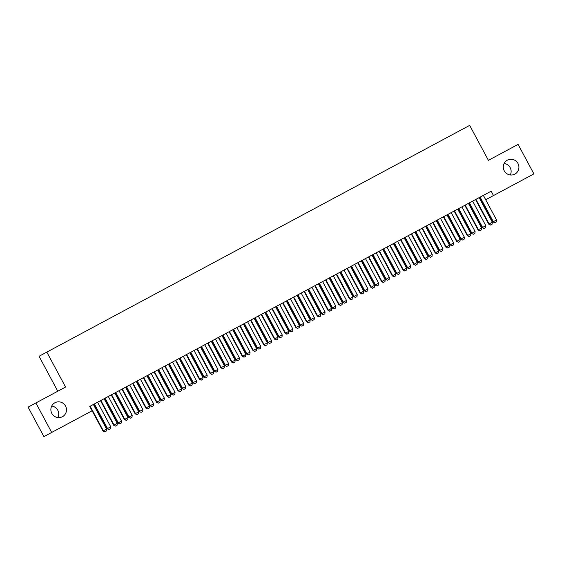<?xml version="1.0" encoding="UTF-8"?>
<svg xmlns="http://www.w3.org/2000/svg" width="562" height="562" viewBox="0 0 562 562"><rect width="100%" height="100%" fill="white"/><g stroke="black" fill="none" stroke-linecap="round" stroke-linejoin="round"><path stroke-width="0.84" d="M51.704 406.052A7.931 7.784 -118.2 0 1 57.879 417.566M65.536 406.045A7.931 7.784 -118.2 0 1 62.424 416.709A7.931 7.784 -118.2 0 1 51.823 413.4A7.931 7.784 -118.2 0 1 54.928 402.736A7.931 7.784 -118.2 0 1 65.536 406.045M504.121 163.465A7.931 7.784 -118.2 0 1 510.296 174.979M517.96 163.458A7.931 7.784 -118.2 0 1 514.848 174.122A7.931 7.784 -118.2 0 1 504.24 170.813A7.931 7.784 -118.2 0 1 507.353 160.149A7.931 7.784 -118.2 0 1 517.96 163.458M51.69 432.452L35.877 402.968L28.1 407.141L43.906 436.625L92.084 410.787L89.744 406.424L491.16 191.185L493.499 195.555L533.9 173.89L518.094 144.406L488.406 160.325L469.67 125.375L39.045 356.28L57.781 391.222M483.538 195.646L485.723 199.721L493.499 195.555M35.877 402.968L65.564 387.049L46.822 352.107M483.468 195.309L483.524 195.583A1.236 1.215 61.8 0 0 483.65 195.941L496.534 219.967L496.33 221.899L494.722 222.763L492.937 221.892L480.06 197.866A1.236 1.215 61.8 0 0 479.829 197.564L479.632 197.367M496.534 219.967L493.317 221.688L480.433 197.662A1.236 1.215 61.8 0 0 480.208 197.36L480.004 197.164M494.722 222.763L492.937 221.892M475.424 199.622L475.628 199.819A1.236 1.215 -118.2 0 1 475.852 200.121L488.736 224.147L492.326 222.222L479.449 198.196A1.236 1.215 -118.2 0 1 479.316 197.838L479.267 197.564M492.326 222.222L492.129 224.154L490.457 225.053L488.736 224.147M475.803 199.419L476 199.615A1.236 1.215 -118.2 0 1 476.232 199.917L489.116 223.943L490.521 225.018M472.754 201.055L472.811 201.329A1.236 1.215 61.8 0 0 472.937 201.688L485.814 225.713L485.617 227.645L484.008 228.509L482.224 227.638L469.34 203.613A1.236 1.215 61.8 0 0 469.115 203.311L468.912 203.114M485.814 225.713L482.603 227.434L469.72 203.409A1.236 1.215 61.8 0 0 469.495 203.107L469.291 202.91M484.008 228.509L482.224 227.638M462.041 206.802L462.09 207.076A1.236 1.215 61.8 0 0 462.217 207.434L475.101 231.46L474.904 233.392L473.295 234.256L471.511 233.385L458.627 209.359A1.236 1.215 61.8 0 0 458.395 209.057L458.199 208.86M475.101 231.46L471.883 233.181L459.006 209.155A1.236 1.215 61.8 0 0 458.775 208.853L458.578 208.657M473.295 234.256L471.511 233.385M464.711 205.369L464.907 205.566A1.236 1.215 -118.2 0 1 465.139 205.868L478.016 229.893L481.613 227.968L468.729 203.943A1.236 1.215 -118.2 0 1 468.603 203.585L468.553 203.311M481.613 227.968L481.409 229.9L479.744 230.799L478.016 229.893M465.09 205.165L465.287 205.362A1.236 1.215 -118.2 0 1 465.519 205.664L478.395 229.689L479.808 230.764M453.991 211.115L454.194 211.312A1.236 1.215 -118.2 0 1 454.419 211.614L467.303 235.64L470.893 233.715L458.016 209.689A1.236 1.215 -118.2 0 1 457.889 209.331L457.833 209.05M470.893 233.715L470.696 235.647L469.024 236.546L467.303 235.64M454.37 210.912L454.574 211.108A1.236 1.215 -118.2 0 1 454.798 211.41L467.682 235.436L469.087 236.511M451.321 212.541L451.377 212.822A1.236 1.215 61.8 0 0 451.504 213.181L464.388 237.206L464.184 239.138L462.575 240.002L460.791 239.131L447.907 215.106A1.236 1.215 61.8 0 0 447.682 214.803L447.478 214.607M464.388 237.206L461.17 238.927L448.286 214.902A1.236 1.215 61.8 0 0 448.062 214.6L447.858 214.403M462.575 240.002L460.791 239.131M440.608 218.288L440.657 218.569A1.236 1.215 61.8 0 0 440.791 218.927L453.667 242.946L453.471 244.884L451.862 245.749L450.078 244.877L437.194 220.852A1.236 1.215 61.8 0 0 436.969 220.55L436.765 220.353M453.667 242.946L450.457 244.674L437.573 220.648A1.236 1.215 61.8 0 0 437.348 220.346L437.145 220.149M451.862 245.749L450.078 244.877M443.278 216.862L443.474 217.058A1.236 1.215 -118.2 0 1 443.706 217.361L456.59 241.386L460.18 239.461L447.296 215.436A1.236 1.215 -118.2 0 1 447.169 215.077L447.12 214.796M460.18 239.461L459.983 241.393L458.374 242.257L456.59 241.386M443.657 216.658L443.854 216.855A1.236 1.215 -118.2 0 1 444.085 217.157L456.962 241.182L458.374 242.257M432.557 222.608L432.761 222.805A1.236 1.215 -118.2 0 1 432.993 223.107L445.87 247.132L449.467 245.201L436.583 221.182A1.236 1.215 -118.2 0 1 436.456 220.824L436.4 220.543M449.467 245.201L449.263 247.14L447.654 248.004L445.87 247.132M432.937 222.404L433.14 222.601A1.236 1.215 -118.2 0 1 433.365 222.903L446.249 246.929L447.654 248.004M429.895 224.034L429.944 224.315A1.236 1.215 61.8 0 0 430.071 224.674L442.954 248.692L442.751 250.631L441.149 251.495L439.358 250.624L426.481 226.598A1.236 1.215 61.8 0 0 426.249 226.296L426.052 226.093M442.954 248.692L439.737 250.42L426.86 226.395A1.236 1.215 61.8 0 0 426.628 226.093L426.432 225.896M441.149 251.495L439.358 250.624M421.844 228.348L422.048 228.551A1.236 1.215 -118.2 0 1 422.273 228.853L435.157 252.879L438.746 250.947L425.87 226.929A1.236 1.215 -118.2 0 1 425.743 226.57L425.687 226.289M438.746 250.947L438.55 252.886L436.878 253.778L435.157 252.879M422.224 228.151L422.427 228.348A1.236 1.215 -118.2 0 1 422.652 228.65L435.536 252.675L436.941 253.743M419.175 229.781L419.231 230.062A1.236 1.215 61.8 0 0 419.357 230.413L432.234 254.438L432.038 256.377L430.429 257.234L428.644 256.37L415.761 232.345A1.236 1.215 61.8 0 0 415.536 232.036L415.332 231.839M432.234 254.438L429.024 256.167L416.14 232.141A1.236 1.215 61.8 0 0 415.915 231.839L415.711 231.642M430.429 257.234L428.644 256.37M411.131 234.094L411.328 234.291A1.236 1.215 -118.2 0 1 411.56 234.6L424.436 258.618L428.033 256.693L415.149 232.668A1.236 1.215 -118.2 0 1 415.023 232.31L414.974 232.036M428.033 256.693L427.83 258.632L426.165 259.525L424.436 258.618M411.51 233.89L411.707 234.094A1.236 1.215 -118.2 0 1 411.939 234.396L424.816 258.422L426.228 259.489M408.462 235.527L408.511 235.801A1.236 1.215 61.8 0 0 408.637 236.159L421.521 260.185L421.324 262.124L419.716 262.981L417.931 262.11L405.047 238.091A1.236 1.215 61.8 0 0 404.816 237.782L404.619 237.585M421.521 260.185L418.304 261.913L405.427 237.888A1.236 1.215 61.8 0 0 405.195 237.578L404.998 237.382M419.716 262.981L417.931 262.11M400.411 239.841L400.615 240.037A1.236 1.215 -118.2 0 1 400.839 240.346L413.723 264.365L414.103 264.168L417.32 262.44L404.436 238.414A1.236 1.215 -118.2 0 1 404.31 238.056L404.254 237.782M417.32 262.44L417.116 264.379L415.444 265.271L413.723 264.365M400.79 239.637L400.994 239.833A1.236 1.215 -118.2 0 1 401.219 240.143L414.103 264.168L415.508 265.236M397.741 241.274L397.798 241.548A1.236 1.215 61.8 0 0 397.924 241.906L410.808 265.931L410.604 267.87L408.996 268.727L407.211 267.856L394.334 243.838A1.236 1.215 61.8 0 0 394.103 243.529L393.899 243.332M410.808 265.931L407.591 267.653L394.707 243.634A1.236 1.215 61.8 0 0 394.482 243.325L394.278 243.128M408.996 268.727L407.211 267.856M389.698 245.587L389.902 245.784A1.236 1.215 -118.2 0 1 390.126 246.086L403.01 270.111L406.6 268.186L393.716 244.161A1.236 1.215 -118.2 0 1 393.59 243.803L393.541 243.529M406.6 268.186L406.403 270.118L404.731 271.017L403.01 270.111M390.077 245.383L390.274 245.58A1.236 1.215 -118.2 0 1 390.506 245.889L403.39 269.908L404.795 270.982M387.028 247.02L387.085 247.294A1.236 1.215 61.8 0 0 387.211 247.652L400.088 271.678L399.891 273.61L398.282 274.474L396.498 273.603L383.614 249.577A1.236 1.215 61.8 0 0 383.389 249.275L383.186 249.078M400.088 271.678L396.877 273.399L383.994 249.38A1.236 1.215 61.8 0 0 383.769 249.071L383.565 248.875M398.282 274.474L396.498 273.603M378.985 251.333L379.181 251.53A1.236 1.215 -118.2 0 1 379.413 251.832L392.29 275.858L395.887 273.933L383.003 249.907A1.236 1.215 -118.2 0 1 382.877 249.549L382.82 249.275M395.887 273.933L395.683 275.865L394.018 276.764L392.29 275.858M379.357 251.13L379.561 251.326A1.236 1.215 -118.2 0 1 379.786 251.628L392.669 275.654L394.074 276.729M376.315 252.767L376.364 253.041A1.236 1.215 61.8 0 0 376.491 253.399L389.375 277.424L389.171 279.356L387.569 280.22L385.778 279.349L372.901 255.324A1.236 1.215 61.8 0 0 372.669 255.022L372.473 254.825M389.375 277.424L386.157 279.145L373.28 255.12A1.236 1.215 61.8 0 0 373.049 254.818L372.852 254.621M387.569 280.22L385.778 279.349M368.265 257.08L368.468 257.277A1.236 1.215 -118.2 0 1 368.693 257.579L381.577 281.604L385.167 279.679L372.29 255.654A1.236 1.215 -118.2 0 1 372.163 255.296L372.107 255.022M385.167 279.679L384.97 281.611L383.298 282.51L381.577 281.604M368.644 256.876L368.848 257.073A1.236 1.215 -118.2 0 1 369.072 257.375L381.956 281.4L383.361 282.475M365.595 258.513L365.651 258.787A1.236 1.215 61.8 0 0 365.778 259.145L378.662 283.171L378.458 285.103L376.849 285.967L375.065 285.096L362.181 261.07A1.236 1.215 61.8 0 0 361.956 260.768L361.752 260.571M378.662 283.171L375.444 284.892L362.56 260.866A1.236 1.215 61.8 0 0 362.335 260.564L362.132 260.368M376.849 285.967L375.065 285.096M357.551 262.826L357.748 263.023A1.236 1.215 -118.2 0 1 357.98 263.325L370.864 287.351L374.454 285.426L361.57 261.4A1.236 1.215 -118.2 0 1 361.443 261.042L361.394 260.768M374.454 285.426L374.257 287.358L372.585 288.257L370.864 287.351M357.931 262.623L358.127 262.819A1.236 1.215 -118.2 0 1 358.359 263.121L371.236 287.147L372.648 288.222M354.882 264.259L354.931 264.533A1.236 1.215 61.8 0 0 355.058 264.892L367.941 288.917L367.745 290.849L366.136 291.713L364.352 290.842L351.468 266.817A1.236 1.215 61.8 0 0 351.243 266.514L351.039 266.318M367.941 288.917L364.731 290.638L351.847 266.613A1.236 1.215 61.8 0 0 351.615 266.311L351.419 266.114M366.136 291.713L364.352 290.842M346.831 268.573L347.035 268.769A1.236 1.215 -118.2 0 1 347.26 269.072L360.144 293.097L363.74 291.172L350.857 267.147A1.236 1.215 -118.2 0 1 350.73 266.788L350.674 266.514M363.74 291.172L363.537 293.104L361.865 294.003L360.144 293.097M347.211 268.369L347.414 268.566A1.236 1.215 -118.2 0 1 347.639 268.868L360.523 292.893L361.928 293.968M344.162 269.999L344.218 270.28A1.236 1.215 61.8 0 0 344.344 270.638L357.228 294.664L357.025 296.596L355.416 297.46L353.631 296.588L340.755 272.563A1.236 1.215 61.8 0 0 340.523 272.261L340.326 272.064M357.228 294.664L354.011 296.385L341.127 272.359A1.236 1.215 61.8 0 0 340.902 272.057L340.698 271.86M355.416 297.46L353.631 296.588M336.118 274.319L336.322 274.516A1.236 1.215 -118.2 0 1 336.547 274.818L349.431 298.844L353.02 296.919L340.143 272.893A1.236 1.215 -118.2 0 1 340.01 272.535L339.961 272.254M353.02 296.919L352.824 298.851L351.152 299.75L349.431 298.844M336.498 274.115L336.701 274.312A1.236 1.215 -118.2 0 1 336.926 274.614L349.81 298.64L351.215 299.715M333.449 275.745L333.505 276.026A1.236 1.215 61.8 0 0 333.631 276.385L346.508 300.41L346.311 302.342L344.703 303.206L342.918 302.335L330.035 278.309A1.236 1.215 61.8 0 0 329.81 278.007L329.606 277.811M346.508 300.41L343.298 302.131L330.414 278.106A1.236 1.215 61.8 0 0 330.189 277.804L329.985 277.607M344.703 303.206L342.918 302.335M325.405 280.066L325.602 280.262A1.236 1.215 -118.2 0 1 325.834 280.564L338.71 304.59L342.307 302.658L329.423 278.64A1.236 1.215 -118.2 0 1 329.297 278.281L329.248 278M342.307 302.658L342.103 304.597L340.502 305.461L338.71 304.59M325.784 279.862L325.981 280.059A1.236 1.215 -118.2 0 1 326.213 280.361L339.09 304.386L340.502 305.461M322.736 281.492L322.785 281.773A1.236 1.215 61.8 0 0 322.911 282.131L335.795 306.149L335.598 308.088L333.99 308.952L332.205 308.081L319.321 284.056A1.236 1.215 61.8 0 0 319.09 283.754L318.893 283.557M335.795 306.149L332.578 307.878L319.701 283.852A1.236 1.215 61.8 0 0 319.469 283.55L319.272 283.353M333.99 308.952L332.205 308.081M314.685 285.805L314.889 286.009A1.236 1.215 -118.2 0 1 315.113 286.311L327.997 310.336L331.587 308.405L318.71 284.386A1.236 1.215 -118.2 0 1 318.584 284.028L318.528 283.747M331.587 308.405L331.39 310.343L329.718 311.236L327.997 310.336M315.064 285.608L315.268 285.805A1.236 1.215 -118.2 0 1 315.493 286.107L328.377 310.133L329.782 311.207M312.015 287.238L312.072 287.519A1.236 1.215 61.8 0 0 312.198 287.877L325.082 311.896L324.878 313.835L323.269 314.692L321.485 313.828L308.601 289.802A1.236 1.215 61.8 0 0 308.376 289.5L308.173 289.297M325.082 311.896L321.864 313.624L308.981 289.599A1.236 1.215 61.8 0 0 308.756 289.297L308.552 289.1M323.269 314.692L321.485 313.828M303.972 291.552L304.168 291.748A1.236 1.215 -118.2 0 1 304.4 292.057L317.284 316.083L320.874 314.151L307.99 290.125A1.236 1.215 -118.2 0 1 307.864 289.767L307.814 289.493M320.874 314.151L320.677 316.09L319.005 316.982L317.284 316.083M304.351 291.348L304.548 291.552A1.236 1.215 -118.2 0 1 304.78 291.854L317.656 315.879L319.068 316.947M301.302 292.985L301.351 293.259A1.236 1.215 61.8 0 0 301.485 293.617L314.362 317.642L314.165 319.581L312.556 320.438L310.772 319.567L297.888 295.549A1.236 1.215 61.8 0 0 297.663 295.24L297.46 295.043M314.362 317.642L311.151 319.371L298.267 295.345A1.236 1.215 61.8 0 0 298.043 295.043L297.839 294.839M312.556 320.438L310.772 319.567M293.252 297.298L293.455 297.495A1.236 1.215 -118.2 0 1 293.687 297.804L306.564 321.822L310.161 319.897L297.277 295.872A1.236 1.215 -118.2 0 1 297.15 295.514L297.094 295.24M310.161 319.897L309.957 321.836L308.285 322.728L306.564 321.822M293.631 297.094L293.835 297.291A1.236 1.215 -118.2 0 1 294.059 297.6L306.943 321.626L308.348 322.693M290.589 298.731L290.638 299.005A1.236 1.215 61.8 0 0 290.765 299.363L303.649 323.389L303.445 325.328L301.843 326.185L300.052 325.314L287.175 301.295A1.236 1.215 61.8 0 0 286.943 300.986L286.746 300.789M303.649 323.389L300.431 325.117L287.554 301.091A1.236 1.215 61.8 0 0 287.322 300.782L287.126 300.586M301.843 326.185L300.052 325.314M282.538 303.044L282.742 303.241A1.236 1.215 -118.2 0 1 282.967 303.55L295.851 327.569L299.441 325.644L286.564 301.618A1.236 1.215 -118.2 0 1 286.437 301.26L286.381 300.986M299.441 325.644L299.244 327.583L297.572 328.475L295.851 327.569M282.918 302.841L283.122 303.037A1.236 1.215 -118.2 0 1 283.346 303.347L296.23 327.365L297.635 328.44M279.869 304.478L279.925 304.752A1.236 1.215 61.8 0 0 280.052 305.11L292.928 329.135L292.732 331.074L291.123 331.931L289.339 331.06L276.455 307.035A1.236 1.215 61.8 0 0 276.23 306.733L276.026 306.536M292.928 329.135L289.718 330.856L276.834 306.838A1.236 1.215 61.8 0 0 276.609 306.529L276.406 306.332M291.123 331.931L289.339 331.06M271.825 308.791L272.022 308.988A1.236 1.215 -118.2 0 1 272.254 309.29L285.131 333.315L288.728 331.39L275.844 307.365A1.236 1.215 -118.2 0 1 275.717 307.007L275.668 306.733M288.728 331.39L288.524 333.322L286.859 334.221L285.131 333.315M272.205 308.587L272.401 308.784A1.236 1.215 -118.2 0 1 272.633 309.093L285.51 333.111L286.922 334.186M269.156 310.224L269.205 310.498A1.236 1.215 61.8 0 0 269.331 310.856L282.215 334.882L282.019 336.814L280.41 337.678L278.626 336.807L265.742 312.781A1.236 1.215 61.8 0 0 265.51 312.479L265.313 312.282M282.215 334.882L278.998 336.603L266.121 312.584A1.236 1.215 61.8 0 0 265.889 312.275L265.693 312.079M280.41 337.678L278.626 336.807M261.105 314.537L261.309 314.734A1.236 1.215 -118.2 0 1 261.534 315.036L274.418 339.062L278.014 337.137L265.131 313.111A1.236 1.215 -118.2 0 1 265.004 312.753L264.948 312.479M278.014 337.137L277.811 339.069L276.139 339.968L274.418 339.062M261.485 314.334L261.688 314.53A1.236 1.215 -118.2 0 1 261.913 314.832L274.797 338.858L276.202 339.933M258.436 315.97L258.492 316.244A1.236 1.215 61.8 0 0 258.618 316.603L271.502 340.628L271.298 342.56L269.69 343.424L267.905 342.553L255.029 318.528A1.236 1.215 61.8 0 0 254.797 318.225L254.6 318.029M271.502 340.628L268.285 342.349L255.401 318.324A1.236 1.215 61.8 0 0 255.176 318.022L254.972 317.825M269.69 343.424L267.905 342.553M250.392 320.284L250.596 320.481A1.236 1.215 -118.2 0 1 250.821 320.783L263.704 344.808L267.294 342.883L254.41 318.858A1.236 1.215 -118.2 0 1 254.284 318.499L254.235 318.225M267.294 342.883L267.098 344.815L265.426 345.714L263.704 344.808M250.771 320.08L250.968 320.277A1.236 1.215 -118.2 0 1 251.2 320.579L264.084 344.604L265.489 345.679M247.723 321.717L247.779 321.991A1.236 1.215 61.8 0 0 247.905 322.349L260.782 346.375L260.585 348.307L258.977 349.171L257.192 348.3L244.308 324.274A1.236 1.215 61.8 0 0 244.084 323.972L243.88 323.775M260.782 346.375L257.572 348.096L244.688 324.07A1.236 1.215 61.8 0 0 244.463 323.768L244.259 323.572M258.977 349.171L257.192 348.3M239.679 326.03L239.876 326.227A1.236 1.215 -118.2 0 1 240.107 326.529L252.984 350.555L256.581 348.63L243.697 324.604A1.236 1.215 -118.2 0 1 243.571 324.246L243.515 323.972M256.581 348.63L256.377 350.562L254.712 351.461L252.984 350.555M240.051 325.827L240.255 326.023A1.236 1.215 -118.2 0 1 240.48 326.325L253.364 350.351L254.769 351.426M237.009 327.463L237.059 327.737A1.236 1.215 61.8 0 0 237.185 328.096L250.069 352.121L249.865 354.053L248.263 354.917L246.472 354.046L233.595 330.02A1.236 1.215 61.8 0 0 233.363 329.718L233.167 329.522M250.069 352.121L246.851 353.842L233.975 329.817A1.236 1.215 61.8 0 0 233.743 329.515L233.546 329.318M248.263 354.917L246.472 354.046M226.289 333.203L226.345 333.484A1.236 1.215 61.8 0 0 226.472 333.842L239.356 357.868L239.152 359.799L237.543 360.663L235.759 359.792L222.875 335.767A1.236 1.215 61.8 0 0 222.65 335.465L222.447 335.268M239.356 357.868L236.138 359.589L223.255 335.563A1.236 1.215 61.8 0 0 223.03 335.261L222.826 335.064M237.543 360.663L235.759 359.792M215.576 338.949L215.625 339.23A1.236 1.215 61.8 0 0 215.752 339.589L228.636 363.607L228.439 365.546L226.83 366.41L225.046 365.539L212.162 341.513A1.236 1.215 61.8 0 0 211.937 341.211L211.733 341.015M228.636 363.607L225.425 365.335L212.541 341.31A1.236 1.215 61.8 0 0 212.31 341.008L212.113 340.811M226.83 366.41L225.046 365.539M204.856 344.696L204.912 344.977A1.236 1.215 61.8 0 0 205.039 345.335L217.923 369.353L217.719 371.292L216.11 372.156L214.326 371.285L201.449 347.26A1.236 1.215 61.8 0 0 201.217 346.958L201.02 346.754M217.923 369.353L214.705 371.082L201.821 347.056A1.236 1.215 61.8 0 0 201.596 346.754L201.393 346.557M216.11 372.156L214.326 371.285M194.143 350.442L194.199 350.723A1.236 1.215 61.8 0 0 194.326 351.074L207.202 375.1L207.006 377.039L205.397 377.896L203.613 377.032L190.729 353.006A1.236 1.215 61.8 0 0 190.504 352.697L190.3 352.5M207.202 375.1L203.992 376.828L191.108 352.803A1.236 1.215 61.8 0 0 190.883 352.5L190.68 352.297M205.397 377.896L203.613 377.032M183.43 356.189L183.479 356.463A1.236 1.215 61.8 0 0 183.605 356.821L196.489 380.846L196.293 382.785L194.684 383.642L192.899 382.771L180.016 358.753A1.236 1.215 61.8 0 0 179.784 358.444L179.587 358.247M196.489 380.846L193.272 382.574L180.395 358.549A1.236 1.215 61.8 0 0 180.163 358.24L179.966 358.043M194.684 383.642L192.899 382.771M172.71 361.935L172.766 362.209A1.236 1.215 61.8 0 0 172.892 362.567L185.776 386.593L185.572 388.532L183.964 389.389L182.179 388.518L169.295 364.499A1.236 1.215 61.8 0 0 169.071 364.19L168.867 363.993M185.776 386.593L182.559 388.314L169.675 364.295A1.236 1.215 61.8 0 0 169.45 363.986L169.246 363.79M183.964 389.389L182.179 388.518M228.959 331.777L229.163 331.973A1.236 1.215 -118.2 0 1 229.387 332.275L242.271 356.301L245.861 354.376L232.984 330.351A1.236 1.215 -118.2 0 1 232.858 329.992L232.801 329.711M245.861 354.376L245.664 356.308L243.992 357.207L242.271 356.301M229.338 331.573L229.542 331.77A1.236 1.215 -118.2 0 1 229.767 332.072L242.651 356.097L244.056 357.172M218.246 337.523L218.442 337.72A1.236 1.215 -118.2 0 1 218.674 338.022L231.558 362.047L235.148 360.116L222.264 336.097A1.236 1.215 -118.2 0 1 222.138 335.739L222.088 335.458M235.148 360.116L234.951 362.054L233.279 362.947L231.558 362.047M218.625 337.319L218.822 337.516A1.236 1.215 -118.2 0 1 219.054 337.818L231.93 361.844L233.342 362.919M207.526 343.263L207.729 343.466A1.236 1.215 -118.2 0 1 207.954 343.768L220.838 367.794L224.435 365.862L211.551 341.844A1.236 1.215 -118.2 0 1 211.424 341.485L211.368 341.204M224.435 365.862L224.231 367.801L222.622 368.665L220.838 367.794M207.905 343.066L208.109 343.263A1.236 1.215 -118.2 0 1 208.333 343.565L221.217 367.59L222.622 368.665M196.812 349.009L197.016 349.206A1.236 1.215 -118.2 0 1 197.241 349.515L210.125 373.54L210.504 373.337L213.715 371.608L200.838 347.583A1.236 1.215 -118.2 0 1 200.704 347.232L200.655 346.951M213.715 371.608L213.518 373.547L211.846 374.44L210.125 373.54M197.192 348.812L197.395 349.009A1.236 1.215 -118.2 0 1 197.62 349.311L210.504 373.337L211.909 374.404M186.099 354.755L186.296 354.952A1.236 1.215 -118.2 0 1 186.528 355.261L199.405 379.28L203.001 377.355L190.118 353.329A1.236 1.215 -118.2 0 1 189.991 352.971L189.942 352.697M203.001 377.355L202.798 379.294L201.133 380.186L199.405 379.28M186.479 354.552L186.675 354.755A1.236 1.215 -118.2 0 1 186.907 355.058L199.784 379.083L201.196 380.151M175.379 360.502L175.583 360.699A1.236 1.215 -118.2 0 1 175.808 361.008L188.692 385.026L192.281 383.101L179.404 359.076A1.236 1.215 -118.2 0 1 179.278 358.718L179.222 358.444M192.281 383.101L192.085 385.04L190.413 385.932L188.692 385.026M175.758 360.298L175.962 360.495A1.236 1.215 -118.2 0 1 176.187 360.804L189.071 384.822L190.476 385.897M164.666 366.248L164.87 366.445A1.236 1.215 -118.2 0 1 165.095 366.747L177.978 390.773L181.568 388.848L168.684 364.822A1.236 1.215 -118.2 0 1 168.558 364.464L168.509 364.19M181.568 388.848L181.371 390.78L179.7 391.679L177.978 390.773M165.045 366.045L165.242 366.241A1.236 1.215 -118.2 0 1 165.474 366.55L178.351 390.569L179.763 391.644M161.996 367.681L162.046 367.955A1.236 1.215 61.8 0 0 162.179 368.314L175.056 392.339L174.859 394.271L173.251 395.135L171.466 394.264L158.582 370.239A1.236 1.215 61.8 0 0 158.358 369.937L158.154 369.74M175.056 392.339L171.846 394.06L158.962 370.042A1.236 1.215 61.8 0 0 158.737 369.733L158.533 369.536M173.251 395.135L171.466 394.264M153.953 371.995L154.15 372.192A1.236 1.215 -118.2 0 1 154.381 372.494L167.258 396.519L170.855 394.594L157.971 370.569A1.236 1.215 -118.2 0 1 157.845 370.21L157.789 369.937M170.855 394.594L170.651 396.526L168.979 397.425L167.258 396.519M154.325 371.791L154.529 371.988A1.236 1.215 -118.2 0 1 154.754 372.29L167.638 396.315L169.043 397.39M151.283 373.428L151.333 373.702A1.236 1.215 61.8 0 0 151.459 374.06L164.343 398.086L164.139 400.018L162.537 400.882L160.746 400.011L147.869 375.985A1.236 1.215 61.8 0 0 147.637 375.683L147.441 375.486M164.343 398.086L161.125 399.807L148.249 375.781A1.236 1.215 61.8 0 0 148.017 375.479L147.82 375.283M162.537 400.882L160.746 400.011M143.233 377.741L143.436 377.938A1.236 1.215 -118.2 0 1 143.661 378.24L156.545 402.266L160.135 400.341L147.258 376.315A1.236 1.215 -118.2 0 1 147.132 375.957L147.075 375.683M160.135 400.341L159.938 402.273L158.266 403.172L156.545 402.266M143.612 377.538L143.816 377.734A1.236 1.215 -118.2 0 1 144.041 378.036L156.924 402.062L158.329 403.137M140.563 379.174L140.619 379.448A1.236 1.215 61.8 0 0 140.746 379.807L153.623 403.832L153.426 405.764L151.817 406.628L150.033 405.757L137.149 381.731A1.236 1.215 61.8 0 0 136.924 381.429L136.721 381.233M153.623 403.832L150.412 405.553L137.528 381.528A1.236 1.215 61.8 0 0 137.304 381.226L137.1 381.029M151.817 406.628L150.033 405.757M132.52 383.488L132.716 383.684A1.236 1.215 -118.2 0 1 132.948 383.987L145.825 408.012L149.422 406.087L136.538 382.062A1.236 1.215 -118.2 0 1 136.411 381.703L136.362 381.429M149.422 406.087L149.218 408.019L147.553 408.918L145.825 408.012M132.899 383.284L133.096 383.481A1.236 1.215 -118.2 0 1 133.327 383.783L146.204 407.808L147.616 408.883M129.85 384.921L129.899 385.195A1.236 1.215 61.8 0 0 130.026 385.553L142.91 409.579L142.713 411.51L141.104 412.375L139.32 411.503L126.436 387.478A1.236 1.215 61.8 0 0 126.211 387.176L126.007 386.979M142.91 409.579L139.692 411.3L126.815 387.274A1.236 1.215 61.8 0 0 126.583 386.972L126.387 386.775M141.104 412.375L139.32 411.503M121.799 389.234L122.003 389.431A1.236 1.215 -118.2 0 1 122.228 389.733L135.112 413.758L138.709 411.834L125.825 387.808A1.236 1.215 -118.2 0 1 125.698 387.45L125.642 387.169M138.709 411.834L138.505 413.765L136.833 414.665L135.112 413.758M122.179 389.03L122.383 389.227A1.236 1.215 -118.2 0 1 122.607 389.529L135.491 413.555L136.896 414.63M119.13 390.66L119.186 390.941A1.236 1.215 61.8 0 0 119.313 391.3L132.196 415.325L131.993 417.257L130.384 418.121L128.6 417.25L115.723 393.224A1.236 1.215 61.8 0 0 115.491 392.922L115.294 392.726M132.196 415.325L128.979 417.046L116.095 393.021A1.236 1.215 61.8 0 0 115.87 392.719L115.667 392.522M130.384 418.121L128.6 417.25M111.086 394.981L111.29 395.177A1.236 1.215 -118.2 0 1 111.515 395.479L124.399 419.505L127.988 417.58L115.105 393.555A1.236 1.215 -118.2 0 1 114.978 393.196L114.929 392.915M127.988 417.58L127.792 419.512L126.183 420.376L124.399 419.505M111.466 394.777L111.662 394.974A1.236 1.215 -118.2 0 1 111.894 395.276L124.778 419.301L126.183 420.376M108.417 396.407L108.473 396.688A1.236 1.215 61.8 0 0 108.599 397.046L121.476 421.071L121.28 423.003L119.671 423.867L117.887 422.996L105.003 398.971A1.236 1.215 61.8 0 0 104.778 398.669L104.574 398.472M121.476 421.071L118.266 422.793L105.382 398.767A1.236 1.215 61.8 0 0 105.157 398.465L104.954 398.268M119.671 423.867L117.887 422.996M100.373 400.727L100.57 400.924A1.236 1.215 -118.2 0 1 100.802 401.226L113.679 425.251L117.275 423.319L104.391 399.301A1.236 1.215 -118.2 0 1 104.265 398.943L104.209 398.662M117.275 423.319L117.072 425.258L115.47 426.122L113.679 425.251M100.746 400.523L100.949 400.72A1.236 1.215 -118.2 0 1 101.174 401.022L114.058 425.048L115.47 426.122M97.704 402.153L97.753 402.434A1.236 1.215 61.8 0 0 97.879 402.792L110.763 426.811L110.559 428.75L108.958 429.614L107.166 428.743L94.29 404.717A1.236 1.215 61.8 0 0 94.058 404.415L93.861 404.211M110.763 426.811L107.546 428.539L94.669 404.514A1.236 1.215 61.8 0 0 94.437 404.211L94.24 404.015M108.958 429.614L107.166 428.743M89.899 406.712A1.236 1.215 -118.2 0 1 90.082 406.972L102.965 430.998L106.555 429.066L93.678 405.047A1.236 1.215 -118.2 0 1 93.552 404.689L93.496 404.408M106.555 429.066L106.359 431.005L104.687 431.897L102.965 430.998M90.032 406.27L90.236 406.466A1.236 1.215 -118.2 0 1 90.461 406.769L103.345 430.794L104.75 431.862M480.208 197.36L479.829 197.564M480.433 197.662L480.06 197.866M475.852 200.121L476.232 199.917M475.628 199.819L476 199.615M469.495 203.107L469.115 203.311M469.72 203.409L469.34 203.613M458.775 208.853L458.395 209.057M459.006 209.155L458.627 209.359M465.139 205.868L465.519 205.664M464.907 205.566L465.287 205.362M454.419 211.614L454.798 211.41M454.194 211.312L454.574 211.108M448.062 214.6L447.682 214.803M448.286 214.902L447.907 215.106M437.348 220.346L436.969 220.55M437.573 220.648L437.194 220.852M443.706 217.361L444.085 217.157M443.474 217.058L443.854 216.855M432.993 223.107L433.365 222.903M432.761 222.805L433.14 222.601M426.628 226.093L426.249 226.296M426.86 226.395L426.481 226.598M422.273 228.853L422.652 228.65M422.048 228.551L422.427 228.348M415.915 231.839L415.536 232.036M416.14 232.141L415.761 232.345M411.56 234.6L411.939 234.396M411.328 234.291L411.707 234.094M405.195 237.578L404.816 237.782M405.427 237.888L405.047 238.091M400.839 240.346L401.219 240.143M400.615 240.037L400.994 239.833M394.482 243.325L394.103 243.529M394.707 243.634L394.334 243.838M390.126 246.086L390.506 245.889M389.902 245.784L390.274 245.58M383.769 249.071L383.389 249.275M383.994 249.38L383.614 249.577M379.413 251.832L379.786 251.628M379.181 251.53L379.561 251.326M373.049 254.818L372.669 255.022M373.28 255.12L372.901 255.324M368.693 257.579L369.072 257.375M368.468 257.277L368.848 257.073M362.335 260.564L361.956 260.768M362.56 260.866L362.181 261.07M357.98 263.325L358.359 263.121M357.748 263.023L358.127 262.819M351.615 266.311L351.243 266.514M351.847 266.613L351.468 266.817M347.26 269.072L347.639 268.868M347.035 268.769L347.414 268.566M340.902 272.057L340.523 272.261M341.127 272.359L340.755 272.563M336.547 274.818L336.926 274.614M336.322 274.516L336.701 274.312M330.189 277.804L329.81 278.007M330.414 278.106L330.035 278.309M325.834 280.564L326.213 280.361M325.602 280.262L325.981 280.059M319.469 283.55L319.09 283.754M319.701 283.852L319.321 284.056M315.113 286.311L315.493 286.107M314.889 286.009L315.268 285.805M308.756 289.297L308.376 289.5M308.981 289.599L308.601 289.802M304.4 292.057L304.78 291.854M304.168 291.748L304.548 291.552M298.043 295.043L297.663 295.24M298.267 295.345L297.888 295.549M293.687 297.804L294.059 297.6M293.455 297.495L293.835 297.291M287.322 300.782L286.943 300.986M287.554 301.091L287.175 301.295M282.967 303.55L283.346 303.347M282.742 303.241L283.122 303.037M276.609 306.529L276.23 306.733M276.834 306.838L276.455 307.035M272.254 309.29L272.633 309.093M272.022 308.988L272.401 308.784M265.889 312.275L265.51 312.479M266.121 312.584L265.742 312.781M261.534 315.036L261.913 314.832M261.309 314.734L261.688 314.53M255.176 318.022L254.797 318.225M255.401 318.324L255.029 318.528M250.821 320.783L251.2 320.579M250.596 320.481L250.968 320.277M244.463 323.768L244.084 323.972M244.688 324.07L244.308 324.274M240.107 326.529L240.48 326.325M239.876 326.227L240.255 326.023M233.743 329.515L233.363 329.718M233.975 329.817L233.595 330.02M223.03 335.261L222.65 335.465M223.255 335.563L222.875 335.767M212.31 341.008L211.937 341.211M212.541 341.31L212.162 341.513M201.596 346.754L201.217 346.958M201.821 347.056L201.449 347.26M190.883 352.5L190.504 352.697M191.108 352.803L190.729 353.006M180.163 358.24L179.784 358.444M180.395 358.549L180.016 358.753M169.45 363.986L169.071 364.19M169.675 364.295L169.295 364.499M229.387 332.275L229.767 332.072M229.163 331.973L229.542 331.77M218.674 338.022L219.054 337.818M218.442 337.72L218.822 337.516M207.954 343.768L208.333 343.565M207.729 343.466L208.109 343.263M197.241 349.515L197.62 349.311M197.016 349.206L197.395 349.009M186.528 355.261L186.907 355.058M186.296 354.952L186.675 354.755M175.808 361.008L176.187 360.804M175.583 360.699L175.962 360.495M165.095 366.747L165.474 366.55M164.87 366.445L165.242 366.241M158.737 369.733L158.358 369.937M158.962 370.042L158.582 370.239M154.381 372.494L154.754 372.29M154.15 372.192L154.529 371.988M148.017 375.479L147.637 375.683M148.249 375.781L147.869 375.985M143.661 378.24L144.041 378.036M143.436 377.938L143.816 377.734M137.304 381.226L136.924 381.429M137.528 381.528L137.149 381.731M132.948 383.987L133.327 383.783M132.716 383.684L133.096 383.481M126.583 386.972L126.211 387.176M126.815 387.274L126.436 387.478M122.228 389.733L122.607 389.529M122.003 389.431L122.383 389.227M115.87 392.719L115.491 392.922M116.095 393.021L115.723 393.224M111.515 395.479L111.894 395.276M111.29 395.177L111.662 394.974M105.157 398.465L104.778 398.669M105.382 398.767L105.003 398.971M100.802 401.226L101.174 401.022M100.57 400.924L100.949 400.72M94.437 404.211L94.058 404.415M94.669 404.514L94.29 404.717M90.082 406.972L90.461 406.769M89.871 406.656L90.236 406.466"/></g></svg>
